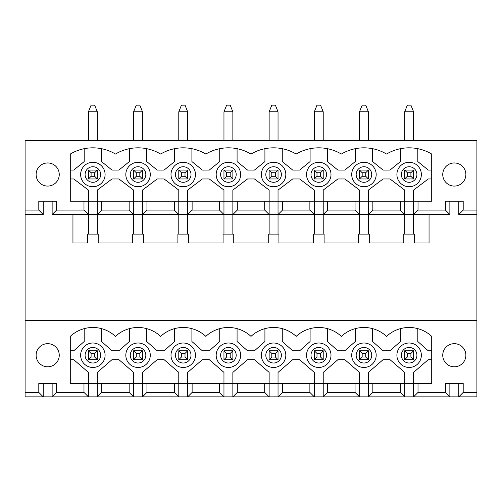 <?xml version="1.0" encoding="UTF-8"?>
<svg xmlns="http://www.w3.org/2000/svg" width="502" height="502" viewBox="0 0 502 502"><rect width="100%" height="100%" fill="white"/><g stroke="black" fill="none" stroke-linecap="round" stroke-linejoin="round"><path stroke-width="0.75" d="M91.094 176.29L94.646 176.29L94.646 172.738L91.094 172.738L91.094 176.29L88.421 178.963L88.421 170.065L97.319 170.065L97.319 178.963L88.421 178.963M97.319 111.814L88.421 111.814L91.094 105.144L94.646 105.144L97.319 111.814L97.319 140.717M88.421 111.814L88.421 140.717M88.421 170.065L91.094 172.738M97.319 170.065L94.646 172.738M94.646 176.29L97.319 178.963M407.354 176.29L410.906 176.29L410.906 172.738L407.354 172.738L407.354 176.29L404.681 178.963L404.681 170.065L413.579 170.065L413.579 178.963L404.681 178.963M413.579 111.814L404.681 111.814L407.354 105.144L410.906 105.144L413.579 111.814L413.579 140.717M404.681 111.814L404.681 140.717M404.681 170.065L407.354 172.738M413.579 170.065L410.906 172.738M410.906 176.29L413.579 178.963M136.274 176.29L139.826 176.29L139.826 172.738L136.274 172.738L136.274 176.29L133.601 178.963L133.601 170.065L142.499 170.065L142.499 178.963L133.601 178.963M142.499 111.814L133.601 111.814L136.274 105.144L139.826 105.144L142.499 111.814L142.499 140.717M133.601 111.814L133.601 140.717M133.601 170.065L136.274 172.738M142.499 170.065L139.826 172.738M139.826 176.29L142.499 178.963M181.454 176.29L185.006 176.29L185.006 172.738L181.454 172.738L181.454 176.29L178.781 178.963L178.781 170.065L187.679 170.065L187.679 178.963L178.781 178.963M187.679 111.814L178.781 111.814L181.454 105.144L185.006 105.144L187.679 111.814L187.679 140.717M178.781 111.814L178.781 140.717M178.781 170.065L181.454 172.738M187.679 170.065L185.006 172.738M185.006 176.29L187.679 178.963M226.634 176.29L230.186 176.29L230.186 172.738L226.634 172.738L226.634 176.29L223.961 178.963L223.961 170.065L232.859 170.065L232.859 178.963L223.961 178.963M232.859 111.814L223.961 111.814L226.634 105.144L230.186 105.144L232.859 111.814L232.859 140.717M223.961 111.814L223.961 140.717M223.961 170.065L226.634 172.738M232.859 170.065L230.186 172.738M230.186 176.29L232.859 178.963M271.814 176.29L275.366 176.29L275.366 172.738L271.814 172.738L271.814 176.29L269.141 178.963L269.141 170.065L278.039 170.065L278.039 178.963L269.141 178.963M278.039 111.814L269.141 111.814L271.814 105.144L275.366 105.144L278.039 111.814L278.039 140.717M269.141 111.814L269.141 140.717M269.141 170.065L271.814 172.738M278.039 170.065L275.366 172.738M275.366 176.29L278.039 178.963M316.994 176.29L320.546 176.29L320.546 172.738L316.994 172.738L316.994 176.29L314.321 178.963L314.321 170.065L323.219 170.065L323.219 178.963L314.321 178.963M323.219 111.814L314.321 111.814L316.994 105.144L320.546 105.144L323.219 111.814L323.219 140.717M314.321 111.814L314.321 140.717M314.321 170.065L316.994 172.738M323.219 170.065L320.546 172.738M320.546 176.29L323.219 178.963M362.174 176.29L365.726 176.29L365.726 172.738L362.174 172.738L362.174 176.29L359.501 178.963L359.501 170.065L368.399 170.065L368.399 178.963L359.501 178.963M368.399 111.814L359.501 111.814L362.174 105.144L365.726 105.144L368.399 111.814L368.399 140.717M359.501 111.814L359.501 140.717M359.501 170.065L362.174 172.738M368.399 170.065L365.726 172.738M365.726 176.29L368.399 178.963M91.094 357.01L94.646 357.01L94.646 353.458L91.094 353.458L91.094 357.01L88.421 359.683L88.421 350.785L97.319 350.785L97.319 359.683L88.421 359.683M372.842 201.195L368.399 201.195L368.399 214.536L372.842 210.087L372.842 201.195L431.72 201.195L431.72 154.058A44.094 44.094 0 0 0 386.54 154.058A44.094 44.094 0 0 0 341.36 154.058A44.094 44.094 0 0 0 296.18 154.058A44.094 44.094 0 0 0 251 154.058A44.094 44.094 0 0 0 205.82 154.058A44.094 44.094 0 0 0 160.64 154.058A44.094 44.094 0 0 0 115.46 154.058A44.094 44.094 0 0 0 70.28 154.058L70.28 201.195L101.762 201.195L101.762 210.087L97.319 214.536L97.319 234.101M449.861 383.515L449.861 396.856L476.9 396.856L476.9 140.717L25.1 140.717L25.1 210.087L38.798 210.087L38.798 201.195L56.582 201.195L56.582 210.087L52.139 214.536L88.421 214.536L88.421 234.101M88.421 350.785L91.094 353.458M97.319 350.785L94.646 353.458M94.646 357.01L97.319 359.683M407.354 357.01L410.906 357.01L410.906 353.458L407.354 353.458L407.354 357.01L404.681 359.683L404.681 350.785L413.579 350.785L413.579 359.683L404.681 359.683M418.022 201.195L418.022 210.087L413.579 214.536L413.579 234.101M368.399 234.101L368.399 214.536L404.681 214.536L404.681 234.101M404.681 350.785L407.354 353.458M413.579 350.785L410.906 353.458M410.906 357.01L413.579 359.683M136.274 357.01L139.826 357.01L139.826 353.458L136.274 353.458L136.274 357.01L133.601 359.683L133.601 350.785L142.499 350.785L142.499 359.683L133.601 359.683M372.842 210.087L400.238 210.087L404.681 214.536L404.681 190.076L390.01 178.963L383.07 178.963L368.399 190.076L368.399 201.195L142.499 201.195L142.499 234.101M146.942 201.195L146.942 210.087L142.499 214.536L178.781 214.536L178.781 190.076L164.11 178.963L157.17 178.963L142.499 190.076L142.499 201.195L133.601 201.195L133.601 190.076L118.93 178.963L111.99 178.963L97.319 190.076L97.319 214.536L133.601 214.536L133.601 234.101M133.601 350.785L136.274 353.458M142.499 350.785L139.826 353.458M139.826 357.01L142.499 359.683M181.454 357.01L185.006 357.01L185.006 353.458L181.454 353.458L181.454 357.01L178.781 359.683L178.781 350.785L187.679 350.785L187.679 359.683L178.781 359.683M192.122 201.195L192.122 210.087L187.679 214.536L223.961 214.536L223.961 190.076L209.29 178.963L202.35 178.963L187.679 190.076L187.679 234.101M146.942 210.087L174.338 210.087L178.781 214.536L178.781 234.101M178.781 350.785L181.454 353.458M187.679 350.785L185.006 353.458M185.006 357.01L187.679 359.683M226.634 357.01L230.186 357.01L230.186 353.458L226.634 353.458L226.634 357.01L223.961 359.683L223.961 350.785L232.859 350.785L232.859 359.683L223.961 359.683M237.302 201.195L237.302 210.087L232.859 214.536L269.141 214.536L269.141 190.076L254.47 178.963L247.53 178.963L232.859 190.076L232.859 234.101M192.122 210.087L219.518 210.087L223.961 214.536L223.961 234.101M223.961 350.785L226.634 353.458M232.859 350.785L230.186 353.458M230.186 357.01L232.859 359.683M271.814 357.01L275.366 357.01L275.366 353.458L271.814 353.458L271.814 357.01L269.141 359.683L269.141 350.785L278.039 350.785L278.039 359.683L269.141 359.683M282.482 201.195L282.482 210.087L278.039 214.536L314.321 214.536L314.321 190.076L299.65 178.963L292.71 178.963L278.039 190.076L278.039 234.101M237.302 210.087L264.698 210.087L269.141 214.536L269.141 234.101M269.141 350.785L271.814 353.458M278.039 350.785L275.366 353.458M275.366 357.01L278.039 359.683M316.994 357.01L320.546 357.01L320.546 353.458L316.994 353.458L316.994 357.01L314.321 359.683L314.321 350.785L323.219 350.785L323.219 359.683L314.321 359.683M327.662 201.195L327.662 210.087L323.219 214.536L359.501 214.536L359.501 190.076L344.83 178.963L337.89 178.963L323.219 190.076L323.219 234.101M282.482 210.087L309.878 210.087L314.321 214.536L314.321 234.101M314.321 350.785L316.994 353.458M323.219 350.785L320.546 353.458M320.546 357.01L323.219 359.683M362.174 357.01L365.726 357.01L365.726 353.458L362.174 353.458L362.174 357.01L359.501 359.683L359.501 350.785L368.399 350.785L368.399 359.683L359.501 359.683M327.662 210.087L355.058 210.087L359.501 214.536L359.501 234.101M359.501 350.785L362.174 353.458M368.399 350.785L365.726 353.458M365.726 357.01L368.399 359.683M444.295 180.293A11.565 11.565 0 0 1 454.31 162.955A11.565 11.565 0 0 1 464.325 180.293A11.565 11.565 0 0 1 444.295 180.293M418.022 210.087L445.418 210.087L445.418 201.195L463.202 201.195L463.202 210.087L458.759 214.536L476.9 214.536M463.202 210.087L476.9 210.087M458.759 201.195L458.759 214.536M56.582 210.087L83.978 210.087L83.978 201.195M47.69 186.079A11.565 11.565 0 0 0 59.255 174.514A11.565 11.565 0 0 0 47.69 162.955A11.565 11.565 0 0 0 36.125 174.514A11.565 11.565 0 0 0 47.69 186.079M454.31 186.079A11.565 11.565 0 0 0 465.875 174.514A11.565 11.565 0 0 0 454.31 162.955A11.565 11.565 0 0 0 442.745 174.514A11.565 11.565 0 0 0 454.31 186.079M372.842 383.515L368.399 383.515L368.399 372.396L383.07 359.683L390.01 359.683L404.681 372.396L404.681 396.856L368.399 396.856L372.842 392.407L372.842 383.515L418.022 383.515L418.022 392.407L413.579 396.856L449.861 396.856L445.418 392.407L445.418 383.515L463.202 383.515L463.202 392.407L458.759 396.856L458.759 383.515M418.022 392.407L445.418 392.407M372.842 392.407L400.238 392.407L404.681 396.856L413.579 396.856L413.579 372.396L428.25 359.683L431.72 359.683M327.662 383.515L323.219 383.515L323.219 396.856L327.662 392.407L327.662 383.515L368.399 383.515L368.399 396.856L25.1 396.856L25.1 210.087M463.202 392.407L476.9 392.407M476.9 320.37L25.1 320.37M25.1 392.407L38.798 392.407L38.798 383.515L56.582 383.515L56.582 392.407L83.978 392.407L83.978 383.515L88.421 383.515L88.421 396.856L83.978 392.407M418.022 383.515L431.72 383.515L431.72 336.378A33.138 33.138 0 0 0 386.54 336.378A33.138 33.138 0 0 0 341.36 336.378A33.138 33.138 0 0 0 296.18 336.378A33.138 33.138 0 0 0 251 336.378A33.138 33.138 0 0 0 205.82 336.378A33.138 33.138 0 0 0 160.64 336.378A33.138 33.138 0 0 0 115.46 336.378A33.138 33.138 0 0 0 70.28 336.378L70.28 383.515L83.978 383.515M59.255 355.234A11.565 11.565 0 0 0 47.69 343.675A11.565 11.565 0 0 0 36.125 355.234A11.565 11.565 0 0 0 47.69 366.799A11.565 11.565 0 0 0 59.255 355.234M465.875 355.234A11.565 11.565 0 0 0 454.31 343.675A11.565 11.565 0 0 0 442.745 355.234A11.565 11.565 0 0 0 454.31 366.799A11.565 11.565 0 0 0 465.875 355.234M449.861 201.195L449.861 214.536L445.418 210.087M43.241 201.195L43.241 214.536L38.798 210.087M43.241 214.536L25.1 214.536M101.762 210.087L129.158 210.087L133.601 214.536L142.499 214.536M43.241 383.515L43.241 396.856L38.798 392.407M129.158 392.407L133.601 396.856L133.601 383.515L129.158 383.515L129.158 392.407L101.762 392.407L97.319 396.856L97.319 383.515L129.158 383.515M101.762 383.515L101.762 392.407M101.762 201.195L129.158 201.195L129.158 210.087M70.28 178.963L73.75 178.963L88.421 190.076L88.421 214.536L83.978 210.087M174.338 383.515L146.942 383.515L146.942 392.407L174.338 392.407L178.781 396.856L178.781 383.515L174.338 383.515L174.338 392.407M72.947 214.536L72.947 242.993L87.536 242.993L87.536 234.101L98.204 234.101L98.204 242.993L132.716 242.993L132.716 234.101L143.384 234.101L143.384 242.993L177.896 242.993L177.896 234.101L188.564 234.101L188.564 242.993L223.076 242.993L223.076 234.101L233.744 234.101L233.744 242.993L268.256 242.993L268.256 234.101L278.924 234.101L278.924 242.993L313.436 242.993L313.436 234.101L324.104 234.101L324.104 242.993L358.616 242.993L358.616 234.101L369.284 234.101L369.284 242.993L403.796 242.993L403.796 234.101L414.464 234.101L414.464 242.993L429.053 242.993L429.053 214.536L404.681 214.536M174.338 201.195L174.338 210.087M449.861 214.536L429.053 214.536M146.942 383.515L142.499 383.515L142.499 396.856L146.942 392.407M219.518 383.515L192.122 383.515L192.122 392.407L219.518 392.407L223.961 396.856L223.961 383.515L219.518 383.515L219.518 392.407M219.518 201.195L219.518 210.087M192.122 383.515L187.679 383.515L187.679 396.856L192.122 392.407M264.698 383.515L237.302 383.515L237.302 392.407L264.698 392.407L269.141 396.856L269.141 383.515L264.698 383.515L264.698 392.407M264.698 201.195L264.698 210.087M237.302 383.515L232.859 383.515L232.859 396.856L237.302 392.407M309.878 383.515L282.482 383.515L282.482 392.407L309.878 392.407L314.321 396.856L314.321 383.515L309.878 383.515L309.878 392.407M309.878 201.195L309.878 210.087M282.482 383.515L278.039 383.515L278.039 396.856L282.482 392.407M400.238 383.515L400.238 392.407M400.238 201.195L400.238 210.087M133.601 214.536L133.601 201.195L129.158 201.195M327.662 392.407L355.058 392.407L359.501 396.856L359.501 372.396L344.83 359.683L337.89 359.683L323.219 372.396L323.219 383.515L314.321 383.515L314.321 372.396L299.65 359.683L292.71 359.683L278.039 372.396L278.039 383.515L269.141 383.515L269.141 372.396L254.47 359.683L247.53 359.683L232.859 372.396L232.859 383.515L223.961 383.515L223.961 372.396L209.29 359.683L202.35 359.683L187.679 372.396L187.679 383.515L178.781 383.515L178.781 372.396L164.11 359.683L157.17 359.683L142.499 372.396L142.499 383.515L133.601 383.515L133.601 372.396L118.93 359.683L111.99 359.683L97.319 372.396L97.319 383.515L88.421 383.515L88.421 372.396L73.75 359.683L70.28 359.683M355.058 383.515L355.058 392.407M52.139 201.195L52.139 214.536M56.582 392.407L52.139 396.856L52.139 383.515M101.542 328.641L101.542 341.517L111.99 350.785L118.93 350.785L129.378 341.517L129.378 328.641M84.198 328.641L84.198 341.517L73.75 350.785L70.28 350.785M431.72 350.785L428.25 350.785L417.802 341.517L417.802 328.641M400.458 328.641L400.458 341.517L390.01 350.785L383.07 350.785L372.622 341.517L372.622 328.641M282.262 328.641L282.262 341.517L292.71 350.785L299.65 350.785L310.098 341.517L310.098 328.641A33.138 33.138 0 0 1 327.442 328.641L327.442 341.517L337.89 350.785L344.83 350.785L355.278 341.517L355.278 328.641M237.082 328.641L237.082 341.517L247.53 350.785L254.47 350.785L264.918 341.517L264.918 328.641M146.722 328.641L146.722 341.517L157.17 350.785L164.11 350.785L174.558 341.517L174.558 328.641A33.138 33.138 0 0 1 191.902 328.641L191.902 341.517L202.35 350.785L209.29 350.785L219.738 341.517L219.738 328.641M396.9 355.234A12.23 12.23 0 0 1 415.242 344.642A12.23 12.23 0 0 1 415.242 365.826A12.23 12.23 0 0 1 396.9 355.234M88.421 214.536L97.319 214.536M92.87 162.284A12.23 12.23 0 0 1 103.462 180.626A12.23 12.23 0 0 1 82.278 180.626A12.23 12.23 0 0 1 92.87 162.284M84.198 148.692L84.198 161.575L73.75 170.065L70.28 170.065M413.579 214.536L413.579 190.076L428.25 178.963L431.72 178.963M431.72 170.065L428.25 170.065L417.802 161.575L417.802 148.692M400.458 148.692L400.458 161.575L390.01 170.065L383.07 170.065L372.622 161.575L372.622 148.692M327.442 148.692L327.442 161.575L337.89 170.065L344.83 170.065L355.278 161.575L355.278 148.692M282.262 148.692L282.262 161.575L292.71 170.065L299.65 170.065L310.098 161.575L310.098 148.692M237.082 148.692L237.082 161.575L247.53 170.065L254.47 170.065L264.918 161.575L264.918 148.692M191.902 148.692L191.902 161.575L202.35 170.065L209.29 170.065L219.738 161.575L219.738 148.692M146.722 148.692L146.722 161.575L157.17 170.065L164.11 170.065L174.558 161.575L174.558 148.692M101.542 148.692L101.542 161.575L111.99 170.065L118.93 170.065L129.378 161.575L129.378 148.692M80.64 355.234A12.23 12.23 0 0 1 98.982 344.642A12.23 12.23 0 0 1 98.982 365.826A12.23 12.23 0 0 1 80.64 355.234M368.399 214.536L359.501 214.536M323.219 214.536L314.321 214.536M278.039 214.536L269.141 214.536M232.859 214.536L223.961 214.536M187.679 214.536L178.781 214.536M355.058 201.195L355.058 210.087M351.72 355.234A12.23 12.23 0 0 1 370.062 344.642A12.23 12.23 0 0 1 370.062 365.826A12.23 12.23 0 0 1 351.72 355.234M363.95 162.284A12.23 12.23 0 0 1 374.542 180.626A12.23 12.23 0 0 1 353.358 180.626A12.23 12.23 0 0 1 363.95 162.284M306.54 355.234A12.23 12.23 0 0 1 324.882 344.642A12.23 12.23 0 0 1 324.882 365.826A12.23 12.23 0 0 1 306.54 355.234M318.77 162.284A12.23 12.23 0 0 1 329.362 180.626A12.23 12.23 0 0 1 308.178 180.626A12.23 12.23 0 0 1 318.77 162.284M261.36 355.234A12.23 12.23 0 0 1 279.702 344.642A12.23 12.23 0 0 1 279.702 365.826A12.23 12.23 0 0 1 261.36 355.234M273.59 162.284A12.23 12.23 0 0 1 284.182 180.626A12.23 12.23 0 0 1 262.998 180.626A12.23 12.23 0 0 1 273.59 162.284M216.18 355.234A12.23 12.23 0 0 1 234.522 344.642A12.23 12.23 0 0 1 234.522 365.826A12.23 12.23 0 0 1 216.18 355.234M228.41 162.284A12.23 12.23 0 0 1 239.002 180.626A12.23 12.23 0 0 1 217.818 180.626A12.23 12.23 0 0 1 228.41 162.284M171 355.234A12.23 12.23 0 0 1 189.342 344.642A12.23 12.23 0 0 1 189.342 365.826A12.23 12.23 0 0 1 171 355.234M183.23 162.284A12.23 12.23 0 0 1 193.822 180.626A12.23 12.23 0 0 1 172.638 180.626A12.23 12.23 0 0 1 183.23 162.284M125.82 355.234A12.23 12.23 0 0 1 144.162 344.642A12.23 12.23 0 0 1 144.162 365.826A12.23 12.23 0 0 1 125.82 355.234M138.05 162.284A12.23 12.23 0 0 1 148.642 180.626A12.23 12.23 0 0 1 127.458 180.626A12.23 12.23 0 0 1 138.05 162.284M409.13 162.284A12.23 12.23 0 0 1 419.722 180.626A12.23 12.23 0 0 1 398.538 180.626A12.23 12.23 0 0 1 409.13 162.284M92.87 166.733A7.781 7.781 0 0 1 99.609 178.405A7.781 7.781 0 0 1 86.131 178.405A7.781 7.781 0 0 1 92.87 166.733M409.13 166.733A7.781 7.781 0 0 1 415.869 178.405A7.781 7.781 0 0 1 402.391 178.405A7.781 7.781 0 0 1 409.13 166.733M401.349 355.234A7.781 7.781 0 0 1 413.02 348.495A7.781 7.781 0 0 1 413.02 361.973A7.781 7.781 0 0 1 401.349 355.234M85.089 355.234A7.781 7.781 0 0 1 96.76 348.495A7.781 7.781 0 0 1 96.76 361.973A7.781 7.781 0 0 1 85.089 355.234M130.269 355.234A7.781 7.781 0 0 1 141.94 348.495A7.781 7.781 0 0 1 141.94 361.973A7.781 7.781 0 0 1 130.269 355.234M356.169 355.234A7.781 7.781 0 0 1 367.841 348.495A7.781 7.781 0 0 1 367.841 361.973A7.781 7.781 0 0 1 356.169 355.234M363.95 166.733A7.781 7.781 0 0 1 370.689 178.405A7.781 7.781 0 0 1 357.211 178.405A7.781 7.781 0 0 1 363.95 166.733M310.989 355.234A7.781 7.781 0 0 1 322.661 348.495A7.781 7.781 0 0 1 322.661 361.973A7.781 7.781 0 0 1 310.989 355.234M318.77 166.733A7.781 7.781 0 0 1 325.509 178.405A7.781 7.781 0 0 1 312.031 178.405A7.781 7.781 0 0 1 318.77 166.733M265.809 355.234A7.781 7.781 0 0 1 277.48 348.495A7.781 7.781 0 0 1 277.48 361.973A7.781 7.781 0 0 1 265.809 355.234M273.59 166.733A7.781 7.781 0 0 1 280.329 178.405A7.781 7.781 0 0 1 266.851 178.405A7.781 7.781 0 0 1 273.59 166.733M220.629 355.234A7.781 7.781 0 0 1 232.3 348.495A7.781 7.781 0 0 1 232.3 361.973A7.781 7.781 0 0 1 220.629 355.234M228.41 166.733A7.781 7.781 0 0 1 235.149 178.405A7.781 7.781 0 0 1 221.671 178.405A7.781 7.781 0 0 1 228.41 166.733M175.449 355.234A7.781 7.781 0 0 1 187.12 348.495A7.781 7.781 0 0 1 187.12 361.973A7.781 7.781 0 0 1 175.449 355.234M183.23 166.733A7.781 7.781 0 0 1 189.969 178.405A7.781 7.781 0 0 1 176.491 178.405A7.781 7.781 0 0 1 183.23 166.733M138.05 166.733A7.781 7.781 0 0 1 144.789 178.405A7.781 7.781 0 0 1 131.311 178.405A7.781 7.781 0 0 1 138.05 166.733"/></g></svg>
